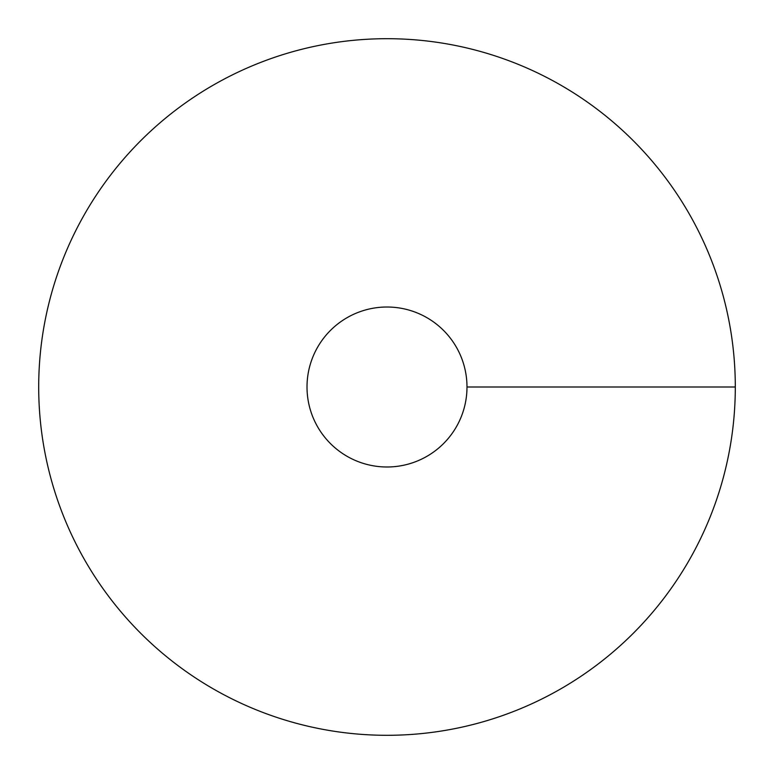 <?xml version="1.0" encoding="UTF-8"?>
<svg xmlns="http://www.w3.org/2000/svg" width="774" height="774" viewBox="0 0 774 774"><rect width="100%" height="100%" fill="white"/><g stroke="black" fill="none" stroke-linecap="round" stroke-linejoin="round"><path stroke-width="1.16" d="M387 735.3A348.3 348.3 0 0 0 688.637 212.85A348.3 348.3 0 0 0 85.363 212.85A348.3 348.3 0 0 0 387 735.3M387 466.993A79.993 79.993 0 0 0 456.273 347.004A79.993 79.993 0 0 0 317.727 347.004A79.993 79.993 0 0 0 387 466.993M735.3 387L466.993 387"/></g></svg>
